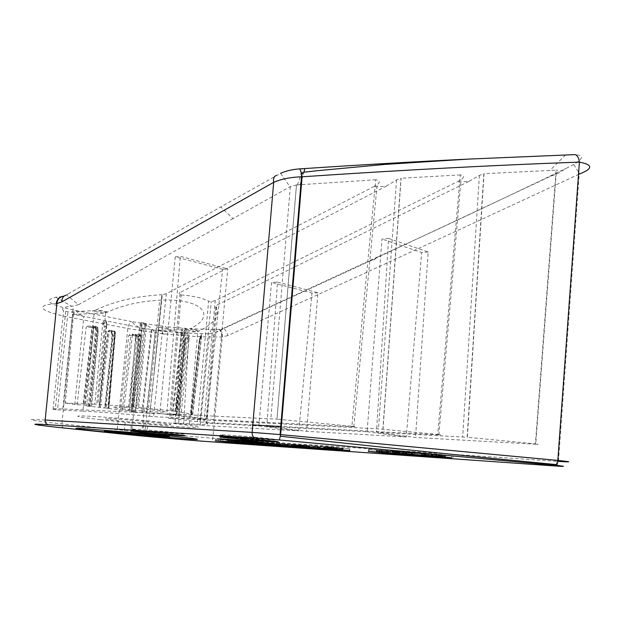 <?xml version="1.0" encoding="UTF-8"?>
<svg xmlns="http://www.w3.org/2000/svg" width="621" height="621" viewBox="0 0 621 621"><rect width="100%" height="100%" fill="white"/><g stroke="black" fill="none" stroke-linecap="round" stroke-linejoin="round"><path stroke-width="0.47" stroke-dasharray="3.1 2.33" d="M290.752 445.894L290.946 444.31L309.7 446.103L290.884 444.333M290.853 446.103L291.001 444.372M349.926 448.898L329.534 446.755L215.929 439.086C214.385 438.985 214.408 439.024 215.999 439.202L235.964 441.252L349.926 448.898L349.794 450.675M224.08 437.401L245.45 438.799L276.469 442.253L224.08 437.401M220.641 437.029C219.151 436.943 219.244 436.998 220.921 437.192L258.165 441.158L258.072 442.23M244.014 438.573L279.76 442.47C281.383 442.664 281.282 442.703 279.473 442.587L258.165 441.158M242.081 440.289L242.252 438.442L220.874 437.044M324.969 448.253L325.101 446.592L324.403 446.561L343.18 448.378L325.101 446.592M324.271 448.207L324.403 446.561M325.637 448.3L325.777 446.631M331.505 448.936L331.645 447.151L326.755 446.817L340.463 448.137L331.645 447.151M332.468 449.022L332.608 447.236M339.772 449.814L339.912 448.044M340.223 449.883L340.362 448.106M340.324 449.907L340.463 448.137M333.78 449.154L333.919 447.368M335.945 449.379L336.085 447.601M338.057 449.612L338.197 447.834M328.16 448.471L328.299 446.81M327.127 448.401L327.267 446.732M335.456 449.332L335.581 447.811M334.509 449.231L334.634 447.718M336.823 449.48L336.947 447.927M334.261 448.967L334.393 447.345M333.12 448.859L333.252 447.229M336.854 449.239L336.986 447.601M335.581 449.099L335.713 447.469M339.501 449.783L339.633 448.121M338.018 449.612L338.142 448.02M339.998 449.845L340.137 448.137M338.662 449.441L338.794 447.795M331.769 448.742L331.893 447.104M328.944 448.719L329.068 447.12M327.197 448.603L327.329 446.918M331.063 448.898L331.187 447.361M330.116 448.812L330.256 447.027M333.213 449.092L333.33 447.594M328.905 448.719L329.052 446.934M327.414 448.61L327.562 446.833M326.724 448.595L326.863 446.848M326.615 448.595L326.755 446.817M326.925 448.595L327.065 446.81M324.255 448.44L324.395 446.662M324.721 448.509L324.861 446.732M323.991 448.183L324.123 446.561M323.898 448.176L324.022 446.577M323.96 448.393L324.108 446.615M325.575 448.61L325.715 446.841M326.957 448.773L327.104 447.004M224.065 437.518L223.925 439.07M245.45 438.799L245.295 440.545M228.062 437.836L227.899 439.637M140.734 430.446C120.404 428.288 135.588 428.824 161.934 431.285L176.682 432.752C196.88 434.948 178.995 434.126 154.326 431.805L140.734 430.446M291.699 445.956L291.831 444.341M291.055 445.909L291.187 444.318M290.814 445.894L290.946 444.31M263.056 442.462L285.722 444.527L261.247 442.268L263.056 442.462L262.908 444.155M261.247 442.268L261.115 443.844M283.587 444.38L283.448 446.064M271.144 443.014L270.997 444.714M271.47 442.959L271.338 444.551M285.722 444.527L285.598 445.948M299.539 446.499L299.671 444.954M298.212 446.406L298.344 444.838M300.665 446.577L300.789 445.063M297.063 446.328L297.195 444.737M296.093 446.258L296.233 444.652M294.719 446.165L294.859 444.543M301.961 446.786L302.093 445.195M330.589 448.641L330.721 447.004M305.035 447.12L305.167 445.513M303.234 446.926L303.366 445.327M329.588 448.572L329.72 446.918M342.629 450.155L342.769 448.393M342.916 450.163L343.056 448.393M343.056 449.93L343.18 448.378M328.369 448.929L328.517 447.167M331.435 449.247L331.575 447.485M332.732 449.379L332.872 447.617M330.17 449.115L330.31 447.353M340.075 449.596L340.199 447.958M341.441 449.751L341.566 448.121M342.994 449.922L343.118 448.346M342.722 449.891L342.846 448.292M342.28 449.845L342.404 448.222M336.341 449.705L336.481 447.943M337.319 449.79L337.459 448.028M341.915 450.124L342.047 448.354M251.792 443.58L251.94 441.919L264.53 442.773L251.94 441.919M264.399 444.256L264.53 442.773M297.187 446.771L297.312 445.241L280.49 443.565L297.312 445.241M289.332 445.793L289.425 444.706M333.85 449.48L333.989 447.725M338.732 449.899L338.864 448.137M339.749 449.977L339.889 448.215M262.784 444.139L262.924 442.594M341.232 450.085L341.371 448.315M288.695 445.746L288.796 444.527M335.185 449.604L335.324 447.842M250.209 443.091L250.325 441.741M301.488 445.21L293.539 444.566L302.101 445.319L301.488 445.21L301.348 446.949M293.539 446.297L293.679 444.597M293.399 446.297L293.539 444.566M287.74 445.684L287.849 444.372M285.218 445.513L285.342 444.015M282.726 445.335L282.865 443.728M286.925 445.63L287.042 444.248M297.335 446.561L297.467 445.001M296.403 446.483L296.535 444.915M301.69 446.996L301.829 445.319M301.038 446.918L301.169 445.288M295.107 446.383L295.239 444.791M300.036 446.81L300.168 445.226M298.678 446.678L298.802 445.117M286.452 446.095L286.599 444.395M287.112 446.258L287.251 444.566M301.829 447.019L301.977 445.288M280.35 445.172L280.49 443.565M282.648 445.552L282.796 443.836M301.961 447.05L302.101 445.319M298.973 446.709L299.12 444.97M300.277 446.833L300.417 445.094M298.942 447.004L299.074 445.436M288.695 446.429L288.835 444.737M294.036 446.313L294.168 444.667M284.208 445.746L284.348 444.038M285.365 445.909L285.505 444.201M309.569 447.617L309.7 446.103M309.475 447.609L309.6 446.064M307.845 447.43L307.977 445.839M306.456 447.275L306.588 445.676M293.663 446.297L293.811 444.558M309.173 447.578L309.305 446.01M308.699 447.524L308.831 445.94M308.559 447.803L308.699 446.088M309.219 447.834L309.359 446.111M296.691 446.507L296.83 444.768M298.033 446.615L298.181 444.877M294.307 446.328L294.455 444.589M295.317 446.398L295.464 444.659M302.287 447.174L302.419 445.552M306.518 447.671L306.658 445.956M307.931 447.764L308.07 446.049M304.189 447.485L304.329 445.769M305.54 447.594L305.679 445.878M302.109 447.306L302.248 445.591M303.234 447.407L303.374 445.692M300.805 447.19L300.944 445.474M299.702 447.081L299.842 445.366M298.616 446.973L298.763 445.257M301.356 447.112L301.495 445.467M300.269 447.027L300.409 445.35M298.274 446.864L298.406 445.218M309.475 447.842L309.615 446.119M276.469 442.253L276.329 443.906M271.982 441.95L271.827 443.736M244.93 438.946L244.767 440.778M292.522 446.01L292.662 444.388M228.559 436.089C208.578 433.908 226.378 434.545 253.973 437.106L270.787 438.799C290.449 441.003 269.755 440.048 244.092 437.65L228.559 436.089M304.779 447.314L304.911 445.762M293.531 446.08L293.671 444.457M453.012 455.923L432.581 453.71L368.424 449.511L388.762 451.677L453.012 455.923L452.888 457.848M439.07 454.494L424.477 453.47L440.064 455.046L421.713 453.229L439.07 454.494L438.954 456.233M397.184 451.816L376.543 450.186L399.016 452.072L397.184 451.816L397.067 453.477M405.598 452.026L422.039 453.811L393.442 451.211L411.172 452.678L405.598 452.026L405.474 453.804M414.805 452.655L428.56 454.262L412.127 452.468L414.805 452.655L414.681 454.44M437.89 456.412L438.022 454.479M440.405 456.396L440.522 454.65M436.439 456.256L436.571 454.324M435.08 456.125L435.205 454.192M433.388 455.969L433.52 454.036M432.045 455.861L432.177 453.928M430.873 455.775L431.005 453.842M429.212 455.651L429.344 453.718M426.161 455.449L426.293 453.524M425.028 455.387L425.16 453.462M424.384 455.356L424.516 453.439M424.337 455.387L424.477 453.47M424.617 455.372L424.748 453.516M425.556 455.418L425.68 453.609M426.394 455.465L426.518 453.687M435.608 456.171L435.732 454.386M438.775 456.474L438.9 454.634M442.059 456.59L442.175 454.906M443.658 456.777L443.774 455.061M444.76 456.901L444.869 455.177M445.094 456.94L445.21 455.216M445.474 455.286L445.366 456.971L445.467 455.263M445.195 457.235L445.319 455.317M444.543 457.227L444.667 455.317M443.883 457.196L444.015 455.286M442.734 457.134L442.858 455.224M441.415 457.048L441.539 455.146M439.932 456.947L440.064 455.046M438.286 456.823L438.41 454.921M436.221 456.66L436.353 454.766M434.661 456.536L434.785 454.642M432.34 456.342L432.472 454.44M430.757 456.194L430.889 454.293M429.088 455.861L429.204 454.122M431.533 456.055L431.657 454.285M432.876 456.156L433 454.417M434.785 456.303L434.91 454.58M436.602 456.443L436.718 454.719M438.255 456.567L438.372 454.844M439.489 456.676L439.606 454.929M440.801 456.784L440.926 455.007M441.95 456.893L442.074 455.069M442.362 456.94L442.486 455.084M442.672 456.986L442.804 455.069M442.245 456.924L442.377 455.007M441.904 456.885L442.036 454.968M440.724 456.777L440.856 454.851M438.302 456.575L438.434 454.657M431.16 456.024L431.292 454.106M427.52 455.736L427.652 453.827M425.944 455.612L426.076 453.703M424.865 455.527L424.997 453.617M423.856 455.434L423.988 453.524M422.754 455.317L422.885 453.408M421.954 455.216L422.094 453.299M421.597 454.914L421.713 453.229M421.636 454.921L421.76 453.198M422.171 454.952L422.296 453.198M423.375 455.038L423.499 453.26M425.005 455.154L425.129 453.353M427.232 455.302L427.357 453.501M428.653 455.403L428.777 453.609M430.997 455.566L431.114 453.78M432.596 455.674L432.713 453.904M434.537 455.822L434.653 454.075M436.998 456.039L437.114 454.3M394.614 451.646L379.315 450.411L396.159 451.855L394.614 451.646L394.475 453.509M390.469 453.082L390.609 451.219M391.983 453.229L392.123 451.366M388.893 452.934L389.033 451.071M387.675 452.825L387.807 450.962M386.619 452.74L386.759 450.869M384.873 452.6L385.012 450.737M383.304 452.484L383.444 450.621M381.915 452.391L382.055 450.528M380.712 452.313L380.844 450.458M379.679 452.259L379.811 450.404M379.501 450.466L379.369 452.251L379.478 450.396M379.175 452.259L379.315 450.411M379.967 452.274L380.091 450.551M380.96 452.329L381.084 450.675M382.016 452.398L382.132 450.799M383.46 452.499L383.576 450.955M384.966 452.608L385.074 451.102M386.518 452.732L386.627 451.25M387.721 452.833L387.83 451.358M388.762 452.919L388.87 451.444M390.477 453.082L390.593 451.576M392.03 453.237L392.146 451.692M393.411 453.384L393.528 451.785M394.622 453.524L394.746 451.855M395.67 453.656L395.794 451.909M396.019 453.71L396.144 451.917M396.19 453.757L396.322 451.909M396.027 453.71L396.159 451.855M395.461 453.625L395.593 451.77M393.435 453.384L393.574 451.521M396.027 453.361L396.144 451.7M394.576 453.214L394.692 451.545M392.309 452.895L392.418 451.312M390.314 452.756L390.438 451.133M388.498 452.631L388.622 450.962M386.215 452.476L386.34 450.768M384.935 452.391L385.059 450.667M382.947 452.251L383.079 450.512M381.379 452.142L381.511 450.404M379.99 452.049L380.122 450.303M378.779 451.964L378.911 450.233M377.521 451.878L377.646 450.163M376.955 451.84L377.079 450.14M376.543 450.186L376.427 451.801L376.582 450.147M376.543 452.096L376.683 450.248M377.436 452.228L377.576 450.38M378.437 452.344L378.569 450.504M379.478 452.468L379.617 450.629M380.929 452.616L381.061 450.784M383.173 452.841L383.304 451.009M385.299 453.043L385.431 451.211M387.069 453.206L387.209 451.366M388.909 453.361L389.041 451.529M390.399 453.477L390.531 451.646M392.348 453.625L392.48 451.793M393.9 453.741L394.032 451.909M395.282 453.842L395.414 452.003M396.501 453.92L396.633 452.072M397.782 453.99L397.914 452.142M398.364 454.013L398.496 452.173M398.907 454.013L399.039 452.166M399 453.687L399.109 452.127M398.899 453.679L399.016 452.072M398.045 453.586L398.162 451.941M417.7 453.439L405.591 452.43L417.7 453.439L417.568 455.309M412.569 454.751L412.686 453.097M410.97 454.642L411.094 452.981M412.763 454.766L412.895 452.88M407.741 454.417L407.881 452.538M406.491 454.339L406.623 452.461M405.645 454.293L405.785 452.422M405.451 454.3L405.591 452.43M405.847 454.308L405.979 452.499M406.887 454.362L407.011 452.616M408.222 454.448L408.339 452.748M409.441 454.533L409.565 452.856M421.923 455.519L422.039 453.811M408.129 453.99L408.253 452.212M413.547 455.108L413.679 453.245M411.482 454.96L411.614 453.097M409.55 454.805L409.681 452.942M407.919 454.657L408.051 452.794M405.948 454.479L406.087 452.616M404.512 454.324L404.644 452.461M403.479 454.207L403.611 452.336M402.509 454.083L402.641 452.212M402.416 453.998L402.548 452.158M403.076 454.052L403.215 452.181M401.376 453.912L401.508 452.041M399.388 453.726L399.52 451.855M397.929 453.578L398.069 451.7M396.881 453.454L397.021 451.576M395.422 453.299L395.561 451.42M393.318 452.965L393.442 451.211M396.392 453.175L396.524 451.413M398.1 453.299L398.224 451.591M399.745 453.408L399.862 451.77M400.793 453.485L400.91 451.886M402.144 453.571L402.253 452.026M403.378 453.656L403.487 452.135M404.915 453.765L405.024 452.251M406.507 454.052L406.623 452.367M411.04 454.564L411.172 452.678M425.765 455.961L425.897 454.075M428.451 455.814L428.56 454.262M412.002 454.254L412.127 452.468M306.184 447.477L306.316 445.855M327.492 448.836L327.616 447.213L311.276 445.653L327.616 447.213M323.557 448.152L323.657 446.941M313.225 447.438L313.357 445.793M311.137 447.299L311.276 445.653M325.295 448.975L325.435 447.229M326.957 449.006L327.088 447.345M326.801 447.252L326.662 448.999L326.778 447.299M326.561 449.014L326.7 447.267M327.143 449.014L327.283 447.267M327.593 449.037L327.733 447.291M328.462 449.092L328.602 447.337M328.889 448.983L329.021 447.368M243.96 441.314L236.5 440.7L244.658 441.415L243.96 441.314L243.812 442.967M244.457 441.422L244.317 443.029L244.488 441.384M242.733 442.851L242.881 441.197M241.468 442.726L241.616 441.073M240.56 442.641L240.707 440.988M239.287 442.532L239.434 440.879M238.006 442.431L238.154 440.778M237.09 442.369L237.238 440.716M236.345 442.354L236.5 440.7M237.067 442.369L237.206 440.809M238.146 442.447L238.285 440.926M239.411 442.548L239.543 441.05M240.311 442.626L240.451 441.135M241.577 442.734L241.716 441.236M242.85 442.858L242.982 441.337M243.758 442.959L243.898 441.399M244.511 443.068L244.658 441.415M248.749 442.99L248.858 441.756L252.017 442.144L233.962 440.46L248.858 441.756M247.313 442.897L247.43 441.601M250.17 443.091L250.279 441.919M251.024 443.495L251.156 442.02M251.544 443.549L251.676 442.09M251.885 443.588L252.017 442.144M251.8 443.844L251.947 442.206M251.241 443.813L251.381 442.175M250.682 443.782L250.83 442.152M249.401 443.697L249.549 442.059M248.493 443.627L248.641 441.989M247.228 443.526L247.375 441.888M246.327 443.448L246.475 441.818M245.248 443.355L245.396 441.725M243.999 443.239L244.146 441.609M242.927 443.138L243.075 441.508M241.856 443.029L242.004 441.399M241.507 442.928L241.647 441.36M243.323 443.076L243.463 441.484M244.395 443.161L244.534 441.593M245.295 443.223L245.435 441.671M246.56 443.293L246.692 441.779M247.647 443.371L247.779 441.873M248.92 443.518L249.06 441.958M249.3 443.565L249.44 441.966M249.495 443.604L249.642 441.958M249.331 443.573L249.479 441.927M248.811 443.503L248.959 441.857M246.684 443.262L246.832 441.609M246.661 443.293L246.809 441.647M246.273 443.285L246.421 441.64M245.536 443.239L245.683 441.593M244.62 443.177L244.767 441.531M243.533 443.091L243.673 441.453M242.26 442.99L242.407 441.352M241.359 442.913L241.507 441.275M240.273 442.82L240.42 441.182M239.015 442.703L239.163 441.065M237.936 442.602L238.084 440.964M236.5 442.462L236.648 440.825M235.056 442.307L235.212 440.669M234.342 442.222L234.49 440.576M233.985 442.168L234.133 440.522M234.008 441.973L234.148 440.452M234.559 442.012L234.699 440.475M235.289 442.067L235.429 440.522M236.205 442.129L236.345 440.584M237.307 442.206L237.447 440.662M238.588 442.292L238.728 440.763M239.504 442.354L239.644 440.84M240.599 442.431L240.738 440.941M241.88 442.517L242.011 441.057M242.974 442.594L243.098 441.158M244.239 442.68L244.371 441.283M245.505 442.773L245.629 441.407M230.197 441.717L230.329 440.273L239.264 441.259L218.833 439.396L230.329 440.273M229.289 441.647L229.421 440.157M230.74 441.748L230.865 440.359M230.919 441.764L231.043 440.413M231.462 441.803L231.563 440.669M232.176 441.849L232.277 440.747M232.891 441.896L232.984 440.817M233.775 441.958L233.876 440.902M234.653 442.261L234.769 440.972M235.538 442.362L235.662 441.042M236.236 442.649L236.376 441.096M236.772 442.711L236.911 441.12L236.78 442.711M236.95 442.742L237.098 441.12M236.43 442.664L236.578 441.042M235.732 442.385L235.864 440.964M237.711 442.587L237.843 441.096M238.425 442.649L238.557 441.174M239.132 442.719L239.264 441.259M238.899 442.959L239.046 441.337M238.177 442.913L238.324 441.298M237.098 442.843L237.245 441.22M236.027 442.757L236.174 441.143M234.428 442.626L234.575 441.011M233.007 442.501L233.154 440.887M231.229 442.338L231.377 440.724M229.452 442.16L229.599 440.537M228.745 442.074L228.893 440.452M228.381 442.012L228.536 440.39M228.396 441.834L228.536 440.374M228.738 441.935L228.885 440.305M228.194 441.795L228.342 440.157M227.472 441.702L227.62 440.064M220.494 441.22L220.641 439.59M218.693 440.918L218.833 439.396M228.194 441.578L228.334 440.041M318.138 448.183L318.27 446.577L302 445.024L318.27 446.577M314.249 447.757L314.366 446.313M303.91 446.802L304.049 445.164M301.86 446.654L302 445.024M316.042 448.331L316.182 446.6M317.68 448.362L317.812 446.716M317.269 448.362L317.409 446.631M317.828 448.37L317.968 446.631M318.27 448.393L318.41 446.654M319.124 448.447L319.264 446.709M319.543 448.339L319.675 446.732M306.634 447.539L306.774 445.87M298.297 446.864L298.437 445.141M299.252 446.949L299.4 445.226M306.906 447.594L307.053 445.862M306.782 447.562L306.929 445.831M306.308 447.493L306.448 445.762M304.236 447.252L304.383 445.513M304.111 447.275L304.251 445.544M302.8 447.213L302.939 445.49M301.79 447.143L301.938 445.42M300.611 447.05L300.75 445.335M297.164 446.763L297.312 445.047M295.852 446.646L296 444.923M294.742 446.538L294.89 444.822M293.275 446.398L293.423 444.675M291.847 446.243L291.994 444.512M291.171 446.15L291.319 444.426M45.162 420.037C19.981 418.546 30.654 420.611 61.89 423.902L144.918 432.604L212.863 438.255L558.45 461.395L579.191 174.113C431.246 242.912 321.236 293.345 227.713 335.619C227.247 332.615 225.819 330.17 223.413 328.292L221.837 329.875L218.569 331.598L209.51 333.788L200.265 425.292L178.677 423.724C172.879 423.118 171.66 422.885 175.021 423.01L181.053 332.119L179.213 332.677L188.978 333.291L183.614 424.159M375.713 179.779L296.496 184.965L276.982 419.175L351.866 426.254L375.713 179.779C379.881 180.486 380.363 182.132 377.157 184.709L372.965 187.022L386.215 186.184L180.09 292.545L169.517 418.15L378.461 428.87L437.72 434.436L460.293 174.92C464.159 175.65 464.399 177.272 461.023 179.803L456.707 182.062L468.94 181.41L479.381 175.386L484.046 173.709L467.357 437.277L535.403 443.844L556.113 170.123L484.046 173.709M468.94 181.41L216.838 305.175L206.894 423.118L258.872 425.921L271.548 282.477L277.54 282.081L266.743 426.348L367.104 431.766L381.985 239.054L388.575 238.433L376.489 432.27L467.357 437.277M206.894 423.118L205.885 423.157L215.72 306.727L216.838 305.175M181.053 332.119L195.716 331.723L198.844 331.102L199.83 330.667L190.22 328.719C217.435 315.794 202.128 297.971 159.768 300.199C139.578 301.325 122.259 305.253 107.821 311.983L103.614 313.17L73.464 314.319L139.702 327.57L135.386 325.365L131.613 321.608L165.621 326.607C166.948 327.539 166.001 327.942 172.731 330.846C178.173 332.289 182.543 333.073 185.858 333.174M215.72 306.727C220.517 314.637 215.223 322.617 199.83 330.667M175.021 423.01L189.545 423.817C205.877 424.702 211.326 424.477 205.885 423.157M258.872 425.921L298.748 430.896L281.057 429.895M280.475 429.864L200.265 425.292M139.578 327.546L131.427 411.49L146.409 413.081L155.654 330.333L186.106 329.79L190.22 328.719M157.897 327.554C153.938 329.371 156.104 330.675 164.394 331.451L167.561 331.8C173.018 331.358 171.078 329.867 161.747 327.321L157.897 327.554M188.978 333.291L207.911 333.756L210.092 332.297L211.264 329.332C197.509 329.246 182.295 328.338 165.621 326.607M155.654 330.333L139.702 327.57M119.209 433.745C117.788 433.404 117.113 432.092 117.183 429.817L127.817 328.525C128.151 325.52 129.354 323.199 131.427 321.569L75.785 310.492C49.152 304.857 42.484 300.44 55.789 297.242L61.642 296.59M207.911 333.756L209.51 333.788M211.264 329.332L219.454 329.332L223.413 328.292M215.045 332.538L369.767 261.084L374.246 259.694L377.747 256.892L224.173 327.95M369.767 261.084L550.99 176.092L557.914 173.523L566.336 168.252L573.734 164.518C583.445 158.557 583.926 155.258 575.178 154.613M377.747 256.892C433.551 231.602 496.42 202.05 566.336 168.252M565.552 154.986L549.678 170.705M550.99 176.092L556.206 173.406C559.684 171.21 559.653 170.115 556.113 170.123M573.734 164.518L578.663 172.39M300.005 184.802L304.018 172.188M386.215 186.184L396.547 179.919L401.127 178.235L383.01 429.212M460.293 174.92L401.127 178.235M437.72 434.436C441.71 434.863 442.09 435.018 438.868 434.894L281.336 426.48M252.77 424.95L203.905 422.334L215.208 300.665L456.707 182.062M169.517 418.15C167.771 418.088 168.175 418.197 170.728 418.492L181.177 294.928C178.615 294.509 178.25 293.717 180.09 292.545M215.208 300.665L211.249 301.581L208.633 301.216L197.369 421.729L203.905 422.334M197.369 421.729L170.728 418.492M181.177 294.928C192.96 295.852 202.112 297.948 208.633 301.216M281.041 423.103L213.647 419.687L227.752 268.909L222.66 269.32L206.677 419.338L153.573 416.644L166.312 293.725L372.965 187.022M351.866 426.254C356.136 426.705 356.78 426.883 353.799 426.79L281.616 423.134M296.496 184.965L290.341 186.587L233.007 218.608L220.765 206.94L280.576 173.337L289.968 186.797M233.007 218.608L78.525 304.678L66.478 294.874L64.064 296.07M68.147 293.904L66.478 294.874M68.147 293.912L220.765 206.94M55.789 297.242L71.733 306.269C63.466 307.015 60.765 308.458 63.621 310.593L67.945 311.889L71.477 311.952L94.454 310.547L82.857 411.118L57.528 409.883L67.945 311.889M78.525 304.678L71.733 306.269M56.255 303.63C31.795 305.291 42.026 312.177 72.331 317.836L127.817 328.525L155.056 332.771C180.206 335.852 202.469 337.257 221.844 337.001L227.713 335.619M556.206 173.406L535.737 444.217C539.152 444.364 539.044 444.24 535.403 443.844M535.737 444.217L415.511 437.487L376.489 432.27M388.575 238.433L428.164 252.01L415.511 437.487M428.164 252.01L421.675 252.537L381.985 239.054M367.104 431.766L406.258 436.967L421.675 252.537M406.258 436.967L306.619 431.347L266.743 426.348M277.54 282.081L317.952 292.778L306.619 431.347M317.952 292.778L311.975 293.104L271.548 282.477M298.748 430.896L311.975 293.104M107.821 311.983L96.573 309.7C114.59 301.169 136.364 296.17 161.91 294.703L149.63 416.342L153.573 416.644M166.312 293.725L162.275 294.688L149.63 416.342C122.446 413.749 100.183 412.01 82.857 411.118M187.348 337.374L188.706 337.335L189.118 338.6L187.092 342.132L179.446 414.587L176.768 414.432L185.12 342.093L185.943 337.327L187.348 337.374L188.217 329.487M189.118 338.6L181.06 414.727L179.446 414.587M188.481 339.268L187.604 338.507L186.005 342.078L178.336 414.502M176.768 414.432L176.341 414.44L184.693 342.171L187.092 342.132M122.601 408.913L134.051 410.186C158.611 412.701 177.404 413.019 156.795 410.442L144.126 409.037C117.967 406.398 101.914 406.413 122.601 408.913M99.445 404.566L106.292 326.887L106.331 321.259L103.528 321.282L102.807 322.602L94.842 404.248L131.217 406.685L140.152 323.991L140.672 322.811L141.355 324.387L140.532 324.853L140.152 323.991M132.56 406.856L141.076 328.253L141.891 328.369L133.391 406.949L131.217 406.685M133.391 406.949L172.498 410.916L181.891 329.433L182.745 328.191L185.951 328.835L184.779 330.093L185.361 330.675L186.432 329.541L185.951 328.835M172.584 411.009L173.158 411.11L182.613 329.658L181.829 330.271L172.498 410.916M173.158 411.102L175.813 411.428L183.878 334.075L184.29 334.121L176.224 411.467L192.479 414.223L201.678 334.284L199.465 339.571L190.911 414.184L199.426 339.423L199.962 339.734L191.501 414.378L192.712 414.533C192.153 414.96 188.264 415.022 181.06 414.727M176.224 411.475L175.813 411.428M190.903 414.191L192.479 414.223M191.501 414.386L190.989 414.292M176.341 414.44L185.205 338.554L185.943 337.327M146.409 413.081L176.426 414.51M131.427 411.49L135.494 411.451L131.582 410.916L138.242 339.175L139.283 334.61L140.121 335.068L140.393 336.132L139.034 335.2L140.129 336.566L139.251 339.345L136.969 339.027L129.315 410.683L131.582 410.908M136.985 337.467L136.457 335.363L139.026 335.666L136.985 337.467L136.969 339.027L135.797 338.942L128.112 410.582L129.315 410.691M128.112 410.582L120.412 410.132L107.79 408.331M108.403 408.416L115.203 333.011L114.559 332.103L107.798 408.323L105.244 408.013L112.533 335.394L113.232 335.503L112.409 331.699L111.741 332.018L112.533 335.394L112.067 335.348L104.786 407.974L86.591 405.948L89.432 406.056L96.558 328.703L97.862 328.517L97.536 327.36L96.558 326.755L97.963 328.035L98.157 331.839L97.66 331.653L90.72 405.839L91.621 406.01L98.157 331.839L97.745 327.609L95.277 326.273L95.743 327.725L96.496 327.143L96.814 327.702L96.061 328.284L95.743 327.725L91.962 327.298L93.22 325.971L96.558 326.755L95.261 326.949L96.558 328.703L93.406 328.851L92.319 327.088L87.569 326.196L86.148 327.492L91.962 327.298L83.082 405.024L89.843 405.723L96.798 331.474L97.66 331.653L96.814 327.702L97.862 328.098L97.971 328.998M104.778 407.981L105.244 408.013M91.613 406.018L89.432 406.056M89.835 405.73L90.72 405.847M94.842 404.248L64.576 403.006L77.035 404.768L83.082 405.024M159.946 423.025L144.088 421.356C111.105 418.15 91.365 417.739 117.284 420.627L131.574 422.117C161.972 425.113 185.609 425.983 159.946 423.025M100.392 419.672C79.061 417.196 72.812 415.946 81.638 415.915C91.613 416.078 120.435 418.205 148.046 420.852L178.864 424.089C199.745 426.65 203.688 427.737 190.701 427.333C177.753 426.837 150.391 424.71 125.178 422.264L100.392 419.672M102.807 322.602L103.435 323.588L104.483 322.811L105.415 326.918L104.281 326.871L96.744 404.418M99.826 404.55L106.657 326.793L105.415 326.918L97.893 404.504M103.528 321.282L104.483 322.811L106.338 322.741L106.812 323.463L106.331 321.259M99.624 404.457L106.82 322.625M133.841 406.988L142.318 328.416L141.86 324.193L141.215 322.664L140.672 322.811M141.215 322.664L145.648 323.067L143.73 328.548L136.356 407.213M138.693 407.345L146.44 324.558L145.648 323.067M177.94 411.622L186.432 329.541M192.712 414.533L201.778 334.766M73.425 314.242L65.127 403.021M73.464 314.319L65.228 403.223M77.035 404.768L86.148 327.492M93.406 328.851L86.591 405.948M99.112 407.492L107.844 331.552L110.949 331.754L112.075 331.172L111.275 330.426L111.283 332.282L111.741 332.018L111.112 330.737M114.939 331.451L115.289 332.561L114.939 331.451L113.899 330.915L114.846 332.864L113.798 331.133L109.211 330.271L107.844 331.552M114.846 332.864L108.326 408.634M129.315 411.226L135.557 336.737L134.54 335.037L130.107 334.207L128.788 335.472L120.412 410.132M141.844 412.701L151.276 329.541M188.706 337.335L187.604 338.507L185.741 338.546L185.081 339.338L185.205 338.554M135.557 335.115L134.974 335.487L135.347 334.502L136.146 334.362L135.557 335.115L135.347 334.502M135.673 334.579L136.395 335.379L136.209 334.866L139.034 335.2L139.143 335.682L138.32 339.19L131.675 410.923M136.985 337.521L136.395 335.379L135.238 335.984L134.974 335.487L132.358 335.418L133.259 334.137L132.063 334.129L130.884 335.418L128.788 335.472M134.54 335.037L140.393 334.89L136.146 334.362M132.622 411.024L139.251 339.345M139.989 335.635L139.376 334.742M113.798 331.133L115.467 332.771L108.869 408.634M114.877 331.474L112.075 331.172L112.409 331.699L115.102 332.072M109.211 330.271L114.349 331.102M100.369 407.578L109.335 330.248L108.116 331.552L99.313 407.508M111.764 330.62L109.048 330.256M111.508 330.838L111.563 331.404M114.831 335.86L113.232 335.503L105.974 408.098M97.963 328.035L97.536 327.36M97.676 327.407L97.272 327.011M96.038 326.786L96.239 327.383M91.621 406.056L98.141 331.963M96.573 309.7L94.454 310.547M222.66 269.32L175.277 256.853L159.822 413.485L62.76 408.936C53.825 408.54 50.58 408.703 53.033 409.425L57.528 409.883M159.822 413.485L206.677 419.338M53.033 409.425L63.621 310.593M175.277 256.853L180.346 256.357L227.752 268.909M213.647 419.687L166.754 413.811L180.346 256.357M166.754 413.811L276.943 419.175L296.458 184.965M201.608 336.186L201.111 336.838L200.831 335.604L201.678 334.284M191.338 414.168L199.869 339.338L199.426 339.423L200.831 335.604L200.979 336.256L201.46 335.511M181.511 333.57L183.079 333.958L174.998 411.335M184.29 334.121L185.764 331.055L185.361 330.675L183.878 334.075L183.079 333.958L184.779 330.093L182.613 329.658L182.745 328.191M146.44 324.558L145.974 325.35L144.848 324.465L141.355 324.387L141.891 328.369L144.903 328.602L137.552 407.298M335.705 449.115L335.845 447.314M215.852 440.724L215.999 439.202M215.774 440.716L215.929 439.086M329.386 448.556L329.534 446.755M252.002 440.615L251.916 441.554M248.749 439.016L248.586 440.863M279.76 442.47L279.605 444.263M220.921 437.192L220.765 438.861M220.866 437.068L220.703 438.861M279.473 442.587L279.334 444.24M349.134 450.605L349.266 448.975M235.825 442.742L235.964 441.252M432.363 455.892L432.488 454.137M369.091 451.296L369.231 449.433M432.441 455.667L432.581 453.71M368.292 451.242L368.424 449.511M382.264 452.748L382.381 451.11M388.637 453.338L388.762 451.677M451.568 457.693L451.684 455.969M439.264 456.264L439.389 454.316M555.686 466.006L556.835 465.533M557.084 465.292L558.45 461.395M219.454 329.332C221.534 331.288 222.481 333.834 222.279 336.986L212.863 438.255C212.514 440.382 211.559 441.547 209.991 441.733L557.254 466.115M479.381 175.386L462.684 436.928M189.545 423.817L197.82 331.428M159.046 330.566L179.213 332.677M195.716 331.723L186.106 329.79M75.785 310.492L79.472 314.373L83.726 316.632M438.868 434.894L461.023 179.803M396.547 179.919L378.461 428.87M353.799 426.79L377.157 184.709M71.477 311.952L76.794 314.443M219.151 329.355C221.192 331.311 222.093 333.857 221.844 337.001M63.738 427.985C62.395 427.551 61.774 426.192 61.89 423.902L72.331 317.836C72.696 314.692 73.922 312.262 75.987 310.539M103.435 323.588L104.281 326.871M106.657 326.793L106.812 323.463M104.918 321.305L105.71 312.813M74.722 404.481L83.851 316.663M184.693 342.171L185.081 339.338M132.211 334.152L133.391 334.152M122.197 410.209L130.884 335.418L132.358 335.418L123.688 410.295M135.557 336.737L141.409 336.598L140.393 334.89L141.503 336.411L140.393 336.132L140.129 336.566M135.409 411.513L141.503 336.411L135.494 411.451M135.797 338.942L135.238 335.984M112.067 335.348L111.283 332.282M115.203 333.011L108.535 408.641M88.368 406.025L95.494 328.788L94.415 327.019L92.319 327.088M94.415 327.019L95.261 326.949M87.569 326.196L93.391 325.994L93.849 327.446L84.992 405.187M96.061 328.284L96.798 331.474M103.614 313.17L92.366 310.911M290.341 186.587L270.849 418.725M62.76 408.936L73.379 306.231M201.111 336.838L199.962 339.734M200.979 336.256L199.869 339.338M181.829 330.271L181.891 329.433M186.44 330.349L185.764 331.055M145.974 325.35L144.903 328.602M141.076 328.253L140.532 324.853M333.64 447.089L333.493 448.89M254.144 440.832L254.059 441.795M161.934 431.285L161.747 433.14M246.358 438.775L246.188 440.623M253.973 437.106L253.795 439.117M232.091 440.926L231.951 442.408M384.593 451.335L384.477 452.965M436.92 454.06L436.788 456.016M184.647 333.151L178.677 423.724M161.747 327.321C162.236 332.864 163.238 335.076 164.728 333.943L165.722 331.606M199.978 422.032L211.249 301.581M382.87 429.204L400.987 178.243M297.249 184.949C298.771 181.891 300.362 176.488 302.031 168.733M209.991 441.733L152.572 436.656C149.327 436.416 146.781 435.065 144.918 432.604L155.056 332.771C154.117 331.668 150.352 325.117 140.843 323.285M467.139 437.262L483.829 173.725M198.844 331.102L189.242 329.161M134.051 410.186L131.551 432.977M142.799 433.311L144.088 421.356M148.046 420.852L146.828 433.675M148.551 408.284L159.768 300.199M151.959 329.65L142.636 412.786M87.398 326.18L93.22 325.971L93.484 327.391L84.619 405.14M106.758 312.456L95.51 310.174M65.694 311.393L55.207 409.697M161.91 294.703L154.28 371.575M144.126 409.037L141.759 433.893M244.092 437.65L244.037 438.263M125.178 422.264L123.952 433.342M154.326 431.805L154.256 432.472M130.441 433.955L131.574 422.117"/><path stroke-width="0.93" d="M290.737 446.064L309.553 447.826L290.752 445.894M349.794 450.675L329.386 448.556L215.774 440.716C214.229 440.623 214.253 440.654 215.844 440.832L235.817 442.858L349.794 450.675M244.014 438.573L242.252 438.442M324.962 448.378L343.04 450.147L324.969 448.253M332.468 449.022L340.324 449.907L332.468 449.022M251.847 442.369L279.326 444.372C281.134 444.489 281.228 444.45 279.605 444.263L246.188 440.623L220.703 438.861C218.98 438.752 219.003 438.799 220.758 438.993L251.847 442.369L251.916 441.554M223.925 439.07L245.287 440.646L276.322 444.046L223.909 439.21M140.556 432.232C120.218 430.097 135.401 430.687 161.747 433.14L176.504 434.599C196.702 436.765 178.825 435.888 154.148 433.574L140.556 432.232M98.894 431.393C77.353 429.119 71.011 428.11 79.868 428.374L146.828 433.675L177.932 436.742C199.007 439.063 203.005 439.878 189.925 439.202L98.894 431.393M228.381 438.015C208.392 435.864 226.191 436.571 253.795 439.117L270.609 440.801C290.279 442.975 269.592 441.95 243.921 439.559L228.381 438.015M439.264 456.264L368.284 451.366L388.622 453.493L451.552 457.879L439.264 456.264M276.617 175.401C274.071 176.077 273.093 178.39 273.69 182.326C281.406 178.995 290.682 177.156 301.534 176.814L302.101 176.799L280.661 434.622L252.134 432.379L45.162 420.037L56.853 303.568L61.968 301.822L273.69 182.326L252.134 432.379C252.087 435.577 253.127 437.456 255.247 438.038L279.38 439.971L280.661 434.622L557.829 460.409L579.401 162.112C593.179 164.728 593.109 168.733 579.191 174.113L578.663 172.39M209.968 441.733L555.554 465.998C566.243 466.674 566.065 466.464 555.027 465.362L279.38 439.971M262.908 444.155L285.575 446.212L262.908 444.155M264.383 444.45L250.178 443.402L264.399 444.256M297.172 446.949L280.343 445.288L297.187 446.771M289.277 446.398L289.332 445.793M288.656 446.235L288.695 445.746M293.531 446.328L301.961 447.05L293.539 446.297M287.709 446.08L287.74 445.684M431.16 456.024L445.35 457.203L431.16 456.024M382.94 452.383L398.977 453.982L379.478 452.468L376.442 452.003L382.947 452.251M393.435 453.384L379.175 452.259L393.435 453.384M408.113 454.114L421.907 455.69L393.31 453.089L411.04 454.564L405.466 453.928L408.129 453.99M409.433 454.727L417.568 455.309L409.441 454.533M428.428 456.148L411.995 454.378L428.451 455.814M327.593 449.037L311.129 447.415L327.593 449.037M323.51 448.696L323.557 448.152M242.26 442.99L252.025 443.821L242.26 442.99M244.511 443.068L236.345 442.354L244.511 443.068M248.71 443.41L248.749 442.99M250.131 443.565L250.17 443.091M228.381 441.997L239.458 442.952L228.396 441.834M231.416 442.292L231.462 441.803M232.13 442.369L232.176 441.849M232.836 442.439L232.891 441.896M233.729 442.517L233.775 441.958M317.828 448.37L301.853 446.771L317.828 448.37M558.45 461.395C572.415 462.272 572.205 461.946 557.829 460.409L556.424 464.609L526.755 461.729C448.882 454.199 366.832 445.707 280.607 436.252L280.482 436.252M280.087 434.568L301.721 174.074L302.101 176.799C400.436 170.131 492.872 165.233 579.401 162.112C578.935 158.099 577.522 155.592 575.178 154.613L468.731 159.085C415.946 161.631 361.321 164.79 304.841 168.547L299.834 168.873C292.646 169.354 286.227 170.845 280.576 173.337M281.057 429.895L280.475 429.864M304.018 172.188L304.841 168.547M281.336 426.48L252.77 424.95M281.616 423.134L281.041 423.103M62.092 296.543C58.995 297.63 57.248 299.974 56.853 303.568L56.255 303.63C56.713 300.036 58.506 297.692 61.642 296.59L64.064 296.07M299.834 168.873L301.721 174.074M119.581 432.79L131.442 433.955C156.857 436.353 176.263 437.425 154.901 435.181L141.759 433.893C114.629 431.347 98.126 430.586 119.581 432.79M158.425 435.422C183.824 438.092 160.513 436.796 130.441 433.955L116.306 432.573C90.666 429.942 110.142 430.827 142.737 433.877L158.425 435.422M258.072 442.23L258.01 442.913M255.247 438.038L48.275 424.733C24.46 423.188 34.302 424.95 63.847 427.993L119.209 433.745C145.524 436.485 186.184 440.064 209.836 441.725M555.027 465.362L556.424 464.609M61.968 301.822C61.735 298.414 63.032 296.217 65.842 295.239M48.275 424.733C46.156 424.228 45.116 422.668 45.162 420.037M254.059 441.795L253.989 442.587M556.346 464.694C556.214 465.191 557.674 465.587 560.701 465.89C565.63 466.371 563.231 466.588 557.254 466.115M468.731 159.085L384.803 164.425L317.246 170.705L302.986 172.312L302.443 173.686L301.441 172.646M131.551 432.977L131.442 433.955M142.737 433.877L142.799 433.311M280.451 434.599L280.49 436.206M244.037 438.263L243.921 439.559M123.952 433.342L123.897 433.846M154.256 432.472L154.148 433.574"/></g></svg>
